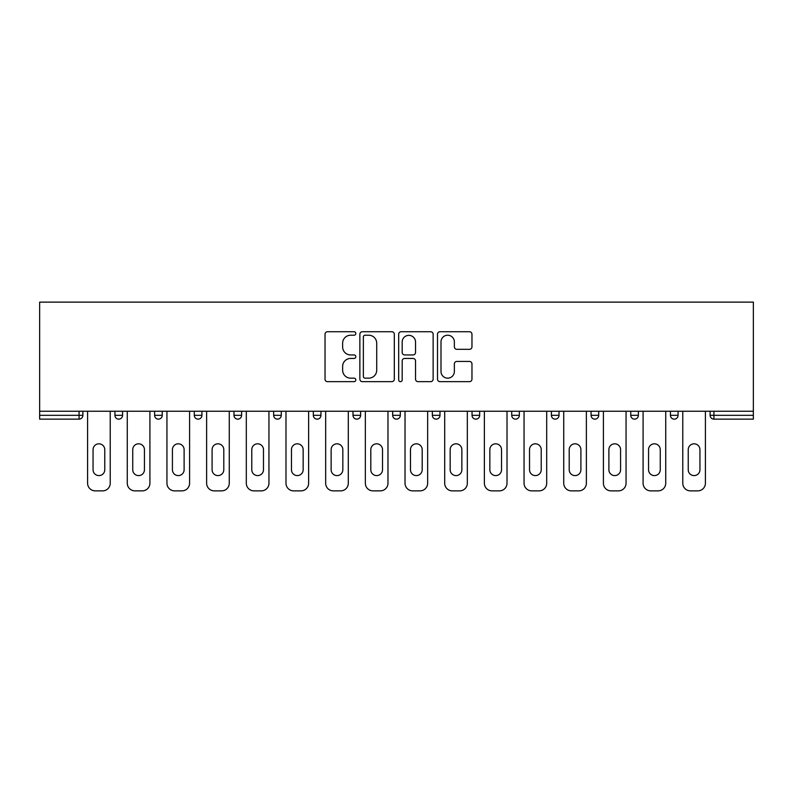 <?xml version="1.0" encoding="UTF-8"?>
<svg xmlns="http://www.w3.org/2000/svg" width="793" height="793" viewBox="0 0 793 793"><rect width="100%" height="100%" fill="white"/><g stroke="black" fill="none" stroke-linecap="round" stroke-linejoin="round"><path stroke-width="1.19" d="M355.809 333.476A1.745 1.745 0 0 0 354.055 331.732L327.529 331.732A2.498 2.498 0 0 0 325.031 334.23L325.031 379.163A2.498 2.498 0 0 0 327.529 381.661L354.055 381.661A1.745 1.745 0 0 0 355.809 379.916A1.745 1.745 0 0 0 354.055 378.162L350.625 378.162A7.989 7.989 0 0 1 342.635 370.172L342.635 366.435A7.989 7.989 0 0 1 350.625 358.446L354.055 358.446A1.745 1.745 0 0 0 355.809 356.691A1.745 1.745 0 0 0 354.055 354.947L350.625 354.947A7.989 7.989 0 0 1 342.635 346.957L342.635 343.21A7.989 7.989 0 0 1 350.625 335.221L354.055 335.221A1.745 1.745 0 0 0 355.809 333.476M469.466 349.326A2.498 2.498 0 0 0 471.964 346.828L471.964 334.23A2.498 2.498 0 0 0 469.466 331.732L440.006 331.732A2.498 2.498 0 0 0 437.508 334.23L437.508 379.163A2.498 2.498 0 0 0 440.006 381.661L469.466 381.661A2.498 2.498 0 0 0 471.964 379.163L471.964 363.937A2.498 2.498 0 0 0 469.466 361.439L456.857 361.439A2.498 2.498 0 0 0 454.359 363.937L454.359 371.491A6.681 6.681 0 0 1 447.678 378.162A6.681 6.681 0 0 1 440.997 371.491L440.997 341.902A6.681 6.681 0 0 1 447.678 335.221A6.681 6.681 0 0 1 454.359 341.902L454.359 346.828A2.498 2.498 0 0 0 456.857 349.326L469.466 349.326M753.35 411.25L39.65 411.25L39.65 302.133L753.35 302.133L753.35 419.14L713.928 419.14A3.816 3.816 0 0 1 710.112 415.324L710.112 411.25M394.319 334.23A2.498 2.498 0 0 0 391.821 331.732L362.361 331.732A2.498 2.498 0 0 0 359.863 334.23L359.863 379.163A2.498 2.498 0 0 0 362.361 381.661L391.821 381.661A2.498 2.498 0 0 0 394.319 379.163L394.319 334.23M401.179 331.732L430.639 331.732A2.498 2.498 0 0 1 433.137 334.23L433.137 379.163A2.498 2.498 0 0 1 430.639 381.661L418.03 381.661A2.498 2.498 0 0 1 415.532 379.163L415.532 360.934A2.498 2.498 0 0 0 413.044 358.446L404.678 358.446A2.498 2.498 0 0 0 402.18 360.934L402.18 379.916A1.745 1.745 0 0 1 400.435 381.661A1.745 1.745 0 0 1 398.681 379.916L398.681 334.23A2.498 2.498 0 0 1 401.179 331.732M79.072 419.14A3.816 3.816 0 0 0 82.888 415.324L79.072 415.324L79.072 419.14A3.816 3.816 0 0 0 82.888 415.324L82.888 411.25L82.888 415.324A3.816 3.816 0 0 1 79.072 419.14L39.65 419.14L39.65 415.324L79.072 415.324L79.072 411.25M39.65 411.25L39.65 415.324M114.935 411.25L114.935 415.324L114.935 411.25M118.752 419.14A3.816 3.816 0 0 1 114.935 415.324A3.816 3.816 0 0 0 118.752 419.14A3.816 3.816 0 0 0 122.568 415.324L122.568 411.25L122.568 415.324A3.816 3.816 0 0 1 118.752 419.14A3.816 3.816 0 0 1 114.935 415.324L122.568 415.324A3.816 3.816 0 0 1 118.752 419.14M154.615 411.25L154.615 415.324L154.615 411.25M162.248 411.25L162.248 415.324L162.248 411.25M194.295 411.25L194.295 415.324L194.295 411.25M201.928 411.25L201.928 415.324A3.816 3.816 0 0 1 198.111 419.14A3.816 3.816 0 0 1 194.295 415.324A3.816 3.816 0 0 0 198.111 419.14A3.816 3.816 0 0 0 201.928 415.324A3.816 3.816 0 0 1 198.111 419.14A3.816 3.816 0 0 1 194.295 415.324L201.928 415.324M233.975 415.324A3.816 3.816 0 0 0 237.791 419.14A3.816 3.816 0 0 0 241.597 415.324A3.816 3.816 0 0 1 237.791 419.14A3.816 3.816 0 0 0 241.597 415.324L241.597 411.25L241.597 415.324L233.975 415.324A3.816 3.816 0 0 0 237.791 419.14A3.816 3.816 0 0 1 233.975 415.324L233.975 411.25M273.654 411.25L273.654 415.324L273.654 411.25M281.277 411.25L281.277 415.324L281.277 411.25M320.957 411.25L320.957 415.324L313.324 415.324A3.816 3.816 0 0 0 317.141 419.14A3.816 3.816 0 0 1 313.324 415.324L313.324 411.25M353.004 411.25L353.004 415.324L353.004 411.25M360.637 411.25L360.637 415.324L360.637 411.25M392.684 411.25L392.684 415.324L392.684 411.25M400.316 411.25L400.316 415.324L400.316 411.25M432.363 411.25L432.363 415.324L432.363 411.25M439.996 411.25L439.996 415.324A3.816 3.816 0 0 1 436.18 419.14A3.816 3.816 0 0 1 432.363 415.324A3.816 3.816 0 0 0 436.18 419.14A3.816 3.816 0 0 1 432.363 415.324L439.996 415.324A3.816 3.816 0 0 1 436.18 419.14M472.043 411.25L472.043 415.324L472.043 411.25M479.676 411.25L479.676 415.324L479.676 411.25M511.723 411.25L511.723 415.324L511.723 411.25M519.346 411.25L519.346 415.324A3.816 3.816 0 0 1 515.539 419.14A3.816 3.816 0 0 1 511.723 415.324L519.346 415.324A3.816 3.816 0 0 1 515.539 419.14A3.816 3.816 0 0 0 519.346 415.324M551.403 411.25L551.403 415.324L551.403 411.25M559.025 411.25L559.025 415.324L559.025 411.25M591.072 411.25L591.072 415.324L591.072 411.25M598.705 411.25L598.705 415.324L598.705 411.25M638.385 411.25L638.385 415.324A3.816 3.816 0 0 1 634.569 419.14A3.816 3.816 0 0 1 630.752 415.324L630.752 411.25M678.065 411.25L678.065 415.324A3.816 3.816 0 0 1 674.248 419.14A3.816 3.816 0 0 1 670.432 415.324L670.432 411.25M158.431 419.14A3.816 3.816 0 0 1 154.615 415.324A3.816 3.816 0 0 0 158.431 419.14A3.816 3.816 0 0 0 162.248 415.324A3.816 3.816 0 0 1 158.431 419.14A3.816 3.816 0 0 1 154.615 415.324L162.248 415.324A3.816 3.816 0 0 1 158.431 419.14M277.461 419.14A3.816 3.816 0 0 1 273.654 415.324A3.816 3.816 0 0 0 277.461 419.14A3.816 3.816 0 0 0 281.277 415.324A3.816 3.816 0 0 1 277.461 419.14A3.816 3.816 0 0 1 273.654 415.324L281.277 415.324A3.816 3.816 0 0 1 277.461 419.14M317.141 419.14A3.816 3.816 0 0 0 320.957 415.324A3.816 3.816 0 0 1 317.141 419.14A3.816 3.816 0 0 1 313.324 415.324M356.82 419.14A3.816 3.816 0 0 1 353.004 415.324A3.816 3.816 0 0 0 356.82 419.14A3.816 3.816 0 0 0 360.637 415.324A3.816 3.816 0 0 1 356.82 419.14A3.816 3.816 0 0 1 353.004 415.324L360.637 415.324A3.816 3.816 0 0 1 356.82 419.14M396.5 419.14A3.816 3.816 0 0 1 392.684 415.324L400.316 415.324A3.816 3.816 0 0 1 396.5 419.14A3.816 3.816 0 0 0 400.316 415.324M475.859 419.14A3.816 3.816 0 0 1 472.043 415.324A3.816 3.816 0 0 0 475.859 419.14A3.816 3.816 0 0 0 479.676 415.324A3.816 3.816 0 0 1 475.859 419.14A3.816 3.816 0 0 1 472.043 415.324L479.676 415.324A3.816 3.816 0 0 1 475.859 419.14M555.209 419.14A3.816 3.816 0 0 1 551.403 415.324L559.025 415.324A3.816 3.816 0 0 1 555.209 419.14A3.816 3.816 0 0 0 559.025 415.324M594.889 419.14A3.816 3.816 0 0 1 591.072 415.324A3.816 3.816 0 0 0 594.889 419.14A3.816 3.816 0 0 0 598.705 415.324A3.816 3.816 0 0 1 594.889 419.14A3.816 3.816 0 0 1 591.072 415.324L598.705 415.324A3.816 3.816 0 0 1 594.889 419.14M365.107 335.221A1.745 1.745 0 0 0 363.363 336.975L363.363 376.417A1.745 1.745 0 0 0 365.107 378.162L368.725 378.162A7.989 7.989 0 0 0 376.715 370.172L376.715 343.21A7.989 7.989 0 0 0 368.725 335.221L365.107 335.221M415.532 342.031A6.681 6.681 0 0 0 408.861 335.35A6.681 6.681 0 0 0 402.18 342.031L402.18 352.449A2.498 2.498 0 0 0 404.678 354.947L413.044 354.947A2.498 2.498 0 0 0 415.532 352.449L415.532 342.031M104.765 449.661A5.848 5.848 0 0 0 98.917 443.812A5.848 5.848 0 0 0 93.059 449.661A5.848 5.848 0 0 1 98.917 443.812A5.848 5.848 0 0 1 104.765 449.661L104.765 469.753A5.848 5.848 0 0 1 98.917 475.602A5.848 5.848 0 0 1 93.059 469.753A5.848 5.848 0 0 0 98.917 475.602A5.848 5.848 0 0 0 104.765 469.753M87.597 411.25L87.597 483.234L87.597 411.25M95.229 490.867L102.604 490.867L95.229 490.867A7.633 7.633 0 0 1 87.597 483.234M110.227 411.25L110.227 483.234L110.227 411.25M93.059 469.753L93.059 449.661M102.604 490.867A7.633 7.633 0 0 0 110.227 483.234M144.445 449.661A5.848 5.848 0 0 0 138.587 443.812A5.848 5.848 0 0 0 132.738 449.661A5.848 5.848 0 0 1 138.587 443.812A5.848 5.848 0 0 1 144.445 449.661L144.445 469.753A5.848 5.848 0 0 1 138.587 475.602A5.848 5.848 0 0 1 132.738 469.753A5.848 5.848 0 0 0 138.587 475.602A5.848 5.848 0 0 0 144.445 469.753M127.276 411.25L127.276 483.234L127.276 411.25M134.899 490.867L142.284 490.867L134.899 490.867A7.633 7.633 0 0 1 127.276 483.234M149.907 411.25L149.907 483.234L149.907 411.25M184.115 449.661A5.848 5.848 0 0 0 178.266 443.812A5.848 5.848 0 0 0 172.418 449.661A5.848 5.848 0 0 1 178.266 443.812A5.848 5.848 0 0 1 184.115 449.661L184.115 469.753A5.848 5.848 0 0 1 178.266 475.602A5.848 5.848 0 0 1 172.418 469.753A5.848 5.848 0 0 0 178.266 475.602A5.848 5.848 0 0 0 184.115 469.753M166.946 411.25L166.946 483.234L166.946 411.25M174.579 490.867L181.954 490.867L174.579 490.867A7.633 7.633 0 0 1 166.946 483.234M189.586 411.25L189.586 483.234L189.586 411.25M223.795 449.661A5.848 5.848 0 0 0 217.946 443.812A5.848 5.848 0 0 0 212.098 449.661A5.848 5.848 0 0 1 217.946 443.812A5.848 5.848 0 0 1 223.795 449.661L223.795 469.753A5.848 5.848 0 0 1 217.946 475.602A5.848 5.848 0 0 1 212.098 469.753A5.848 5.848 0 0 0 217.946 475.602A5.848 5.848 0 0 0 223.795 469.753M206.626 411.25L206.626 483.234L206.626 411.25M214.259 490.867L221.634 490.867L214.259 490.867A7.633 7.633 0 0 1 206.626 483.234M229.266 411.25L229.266 483.234L229.266 411.25M263.474 449.661A5.848 5.848 0 0 0 257.626 443.812A5.848 5.848 0 0 0 251.778 449.661A5.848 5.848 0 0 1 257.626 443.812A5.848 5.848 0 0 1 263.474 449.661L263.474 469.753A5.848 5.848 0 0 1 257.626 475.602A5.848 5.848 0 0 1 251.778 469.753A5.848 5.848 0 0 0 257.626 475.602A5.848 5.848 0 0 0 263.474 469.753M246.306 411.25L246.306 483.234L246.306 411.25M253.938 490.867L261.313 490.867L253.938 490.867A7.633 7.633 0 0 1 246.306 483.234M268.946 411.25L268.946 483.234L268.946 411.25M303.154 449.661A5.848 5.848 0 0 0 297.306 443.812A5.848 5.848 0 0 0 291.457 449.661A5.848 5.848 0 0 1 297.306 443.812A5.848 5.848 0 0 1 303.154 449.661L303.154 469.753A5.848 5.848 0 0 1 297.306 475.602A5.848 5.848 0 0 1 291.457 469.753A5.848 5.848 0 0 0 297.306 475.602A5.848 5.848 0 0 0 303.154 469.753M285.986 411.25L285.986 483.234L285.986 411.25M293.618 490.867L300.993 490.867L293.618 490.867A7.633 7.633 0 0 1 285.986 483.234M308.626 411.25L308.626 483.234L308.626 411.25M132.738 469.753L132.738 449.661M142.284 490.867A7.633 7.633 0 0 0 149.907 483.234M172.418 469.753L172.418 449.661M181.954 490.867A7.633 7.633 0 0 0 189.586 483.234M212.098 469.753L212.098 449.661M221.634 490.867A7.633 7.633 0 0 0 229.266 483.234M251.778 469.753L251.778 449.661M261.313 490.867A7.633 7.633 0 0 0 268.946 483.234M291.457 469.753L291.457 449.661M300.993 490.867A7.633 7.633 0 0 0 308.626 483.234M342.834 449.661A5.848 5.848 0 0 0 336.985 443.812A5.848 5.848 0 0 0 331.137 449.661A5.848 5.848 0 0 1 336.985 443.812A5.848 5.848 0 0 1 342.834 449.661L342.834 469.753A5.848 5.848 0 0 1 336.985 475.602A5.848 5.848 0 0 1 331.137 469.753A5.848 5.848 0 0 0 336.985 475.602A5.848 5.848 0 0 0 342.834 469.753M325.665 411.25L325.665 483.234L325.665 411.25M333.298 490.867L340.673 490.867L333.298 490.867A7.633 7.633 0 0 1 325.665 483.234M348.305 411.25L348.305 483.234L348.305 411.25M331.137 469.753L331.137 449.661M340.673 490.867A7.633 7.633 0 0 0 348.305 483.234M382.513 449.661A5.848 5.848 0 0 0 376.665 443.812A5.848 5.848 0 0 0 370.807 449.661A5.848 5.848 0 0 1 376.665 443.812A5.848 5.848 0 0 1 382.513 449.661L382.513 469.753A5.848 5.848 0 0 1 376.665 475.602A5.848 5.848 0 0 1 370.807 469.753A5.848 5.848 0 0 0 376.665 475.602A5.848 5.848 0 0 0 382.513 469.753M365.345 411.25L365.345 483.234L365.345 411.25M372.978 490.867L380.353 490.867L372.978 490.867A7.633 7.633 0 0 1 365.345 483.234M387.975 411.25L387.975 483.234L387.975 411.25M370.807 469.753L370.807 449.661M380.353 490.867A7.633 7.633 0 0 0 387.975 483.234M422.193 449.661A5.848 5.848 0 0 0 416.335 443.812A5.848 5.848 0 0 0 410.487 449.661A5.848 5.848 0 0 1 416.335 443.812A5.848 5.848 0 0 1 422.193 449.661L422.193 469.753A5.848 5.848 0 0 1 416.335 475.602A5.848 5.848 0 0 1 410.487 469.753A5.848 5.848 0 0 0 416.335 475.602A5.848 5.848 0 0 0 422.193 469.753M405.025 411.25L405.025 483.234L405.025 411.25M412.647 490.867L420.022 490.867L412.647 490.867A7.633 7.633 0 0 1 405.025 483.234M427.655 411.25L427.655 483.234L427.655 411.25M410.487 469.753L410.487 449.661M420.022 490.867A7.633 7.633 0 0 0 427.655 483.234M461.863 449.661A5.848 5.848 0 0 0 456.015 443.812A5.848 5.848 0 0 0 450.166 449.661A5.848 5.848 0 0 1 456.015 443.812A5.848 5.848 0 0 1 461.863 449.661L461.863 469.753A5.848 5.848 0 0 1 456.015 475.602A5.848 5.848 0 0 1 450.166 469.753A5.848 5.848 0 0 0 456.015 475.602A5.848 5.848 0 0 0 461.863 469.753M444.695 411.25L444.695 483.234L444.695 411.25M452.327 490.867L459.702 490.867L452.327 490.867A7.633 7.633 0 0 1 444.695 483.234M467.335 411.25L467.335 483.234L467.335 411.25M450.166 469.753L450.166 449.661M459.702 490.867A7.633 7.633 0 0 0 467.335 483.234M501.543 449.661A5.848 5.848 0 0 0 495.694 443.812A5.848 5.848 0 0 0 489.846 449.661A5.848 5.848 0 0 1 495.694 443.812A5.848 5.848 0 0 1 501.543 449.661L501.543 469.753A5.848 5.848 0 0 1 495.694 475.602A5.848 5.848 0 0 1 489.846 469.753A5.848 5.848 0 0 0 495.694 475.602A5.848 5.848 0 0 0 501.543 469.753M484.374 411.25L484.374 483.234L484.374 411.25M492.007 490.867L499.382 490.867L492.007 490.867A7.633 7.633 0 0 1 484.374 483.234M507.014 411.25L507.014 483.234L507.014 411.25M489.846 469.753L489.846 449.661M499.382 490.867A7.633 7.633 0 0 0 507.014 483.234M541.222 449.661A5.848 5.848 0 0 0 535.374 443.812A5.848 5.848 0 0 0 529.526 449.661A5.848 5.848 0 0 1 535.374 443.812A5.848 5.848 0 0 1 541.222 449.661L541.222 469.753A5.848 5.848 0 0 1 535.374 475.602A5.848 5.848 0 0 1 529.526 469.753A5.848 5.848 0 0 0 535.374 475.602A5.848 5.848 0 0 0 541.222 469.753M524.054 411.25L524.054 483.234L524.054 411.25M531.687 490.867L539.062 490.867L531.687 490.867A7.633 7.633 0 0 1 524.054 483.234M546.694 411.25L546.694 483.234L546.694 411.25M529.526 469.753L529.526 449.661M539.062 490.867A7.633 7.633 0 0 0 546.694 483.234M580.902 449.661A5.848 5.848 0 0 0 575.054 443.812A5.848 5.848 0 0 0 569.205 449.661A5.848 5.848 0 0 1 575.054 443.812A5.848 5.848 0 0 1 580.902 449.661L580.902 469.753A5.848 5.848 0 0 1 575.054 475.602A5.848 5.848 0 0 1 569.205 469.753A5.848 5.848 0 0 0 575.054 475.602A5.848 5.848 0 0 0 580.902 469.753M563.734 411.25L563.734 483.234L563.734 411.25M571.366 490.867L578.741 490.867L571.366 490.867A7.633 7.633 0 0 1 563.734 483.234M586.374 411.25L586.374 483.234L586.374 411.25M569.205 469.753L569.205 449.661M578.741 490.867A7.633 7.633 0 0 0 586.374 483.234M620.582 449.661A5.848 5.848 0 0 0 614.734 443.812A5.848 5.848 0 0 0 608.885 449.661A5.848 5.848 0 0 1 614.734 443.812A5.848 5.848 0 0 1 620.582 449.661L620.582 469.753A5.848 5.848 0 0 1 614.734 475.602A5.848 5.848 0 0 1 608.885 469.753A5.848 5.848 0 0 0 614.734 475.602A5.848 5.848 0 0 0 620.582 469.753M603.414 411.25L603.414 483.234L603.414 411.25M611.046 490.867L618.421 490.867L611.046 490.867A7.633 7.633 0 0 1 603.414 483.234M626.054 411.25L626.054 483.234L626.054 411.25M608.885 469.753L608.885 449.661M618.421 490.867A7.633 7.633 0 0 0 626.054 483.234M660.262 449.661A5.848 5.848 0 0 0 654.413 443.812A5.848 5.848 0 0 0 648.555 449.661A5.848 5.848 0 0 1 654.413 443.812A5.848 5.848 0 0 1 660.262 449.661L660.262 469.753A5.848 5.848 0 0 1 654.413 475.602A5.848 5.848 0 0 1 648.555 469.753A5.848 5.848 0 0 0 654.413 475.602A5.848 5.848 0 0 0 660.262 469.753M643.093 411.25L643.093 483.234L643.093 411.25M650.716 490.867L658.101 490.867L650.716 490.867A7.633 7.633 0 0 1 643.093 483.234M665.723 411.25L665.723 483.234L665.723 411.25M648.555 469.753L648.555 449.661M658.101 490.867A7.633 7.633 0 0 0 665.723 483.234M699.941 449.661A5.848 5.848 0 0 0 694.083 443.812A5.848 5.848 0 0 0 688.235 449.661A5.848 5.848 0 0 1 694.083 443.812A5.848 5.848 0 0 1 699.941 449.661L699.941 469.753A5.848 5.848 0 0 1 694.083 475.602A5.848 5.848 0 0 1 688.235 469.753A5.848 5.848 0 0 0 694.083 475.602A5.848 5.848 0 0 0 699.941 469.753M682.773 411.25L682.773 483.234L682.773 411.25M690.396 490.867L697.771 490.867L690.396 490.867A7.633 7.633 0 0 1 682.773 483.234M705.403 411.25L705.403 483.234L705.403 411.25M688.235 469.753L688.235 449.661M697.771 490.867A7.633 7.633 0 0 0 705.403 483.234M713.928 411.25L713.928 415.324L753.35 415.324M710.112 415.324L713.928 415.324L713.928 419.14M634.569 419.14A3.816 3.816 0 0 0 638.385 415.324L630.752 415.324M674.248 419.14A3.816 3.816 0 0 0 678.065 415.324L670.432 415.324"/></g></svg>
